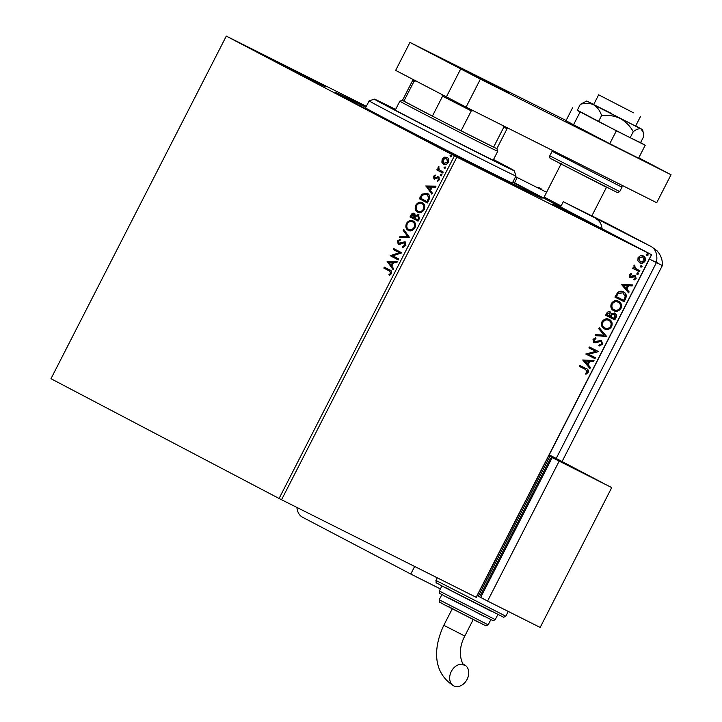 <?xml version="1.0" encoding="UTF-8"?>
<svg xmlns="http://www.w3.org/2000/svg" width="722" height="722" viewBox="0 0 722 722"><rect width="100%" height="100%" fill="white"/><g stroke="black" fill="none" stroke-linecap="round" stroke-linejoin="round"><path stroke-width="1.08" d="M512.728 182.332A115.863 1.074 -152.9 0 1 542.096 198.216A115.863 1.074 -152.9 0 1 506.934 181.114A115.863 1.074 -152.9 0 1 396.586 124.843A115.863 1.074 -152.9 0 1 335.82 92.66A115.863 1.074 -152.9 0 1 365.883 107.181M445.465 150.23L434.139 144.725L453.569 155.022L500.572 178.722L445.465 150.23M563.801 209.57L552.474 204.064L571.905 214.362L618.907 238.061L563.801 209.57M270.353 58.301L259.027 52.796L278.457 63.085L325.451 86.784L270.353 58.301M441.855 162.233L442.18 159.183L444.445 157.161L447.008 157.342C448.687 158.199 449.111 159.878 448.281 162.387C446.738 164.526 445.14 165.148 443.479 164.246L441.855 162.233L442.378 162.495L442.703 159.445L442.18 159.183M442.712 173L436.819 169.905L437.297 168.966L438.173 169.426L438.037 167.278L438.606 166.665L439.265 169.814L443.191 172.062L442.712 173L436.819 169.905M433.38 176.376L435.149 175.004L435.366 175.816L434.13 176.7L434.463 178.027L438.705 176.872L439.391 179.751L437.604 181.267L437.333 180.437L438.615 179.471L438.254 177.829L434.003 178.984L433.38 176.376L433.904 176.637L435.673 175.265M428.832 200.12L427.379 202.963L419.32 198.73L422.045 194.119L427.307 193.37C429.698 194.453 430.213 196.7 428.832 200.12M418.065 221.167L410.006 216.934L410.89 215.201C411.901 213.369 413.047 212.773 414.329 213.432L415.457 215.481L418.507 214.624L419.32 218.721L418.065 221.167L410.006 216.934M409.636 237.637L399.564 237.321L400.087 236.302L407.731 236.536L403.138 230.345L403.661 229.325L409.636 237.637M398.724 258.972L398.237 259.911L390.178 255.678L399.32 252.718L393.31 249.559L393.788 248.621L401.847 252.853L392.723 255.823L398.724 258.972M389.194 270.885L383.833 268.07L384.312 267.131L389.763 269.992C391.414 270.38 391.974 271.625 391.441 273.71L389.329 275.533L388.95 274.73L390.611 273.286L389.727 271.147L383.833 268.07M279.08 498.478L50.973 378.716L226.302 36.1L456.873 157.125L281.553 499.741L279.08 498.478L454.409 155.862M387.127 261.635L397.271 261.797L396.748 262.817L393.526 262.718L391.766 266.156L393.707 268.774L393.183 269.793L387.209 261.481M405.872 245.507L402.705 247.33L402.686 246.346L405.015 245.137L404.519 242.709L399.663 244.325L398.192 244.162L397.425 240.986L400.006 239.343L400.123 240.336L398.246 241.437L398.643 243.206L405.015 241.771L405.872 245.507M408.291 230.363C405.954 229.226 405.322 226.925 406.396 223.468C408.553 220.49 410.773 219.641 413.065 220.923C415.403 222.078 416.016 224.38 414.906 227.845C412.767 230.769 410.565 231.609 408.291 230.363M417.605 212.16C415.267 211.023 414.636 208.73 415.71 205.274C417.857 202.295 420.087 201.447 422.379 202.729C424.716 203.875 425.33 206.185 424.22 209.651C422.081 212.575 419.879 213.414 417.605 212.16M425.818 186.023L435.971 186.177L435.447 187.206L432.216 187.106L430.456 190.545L432.397 193.153L431.873 194.182L425.899 185.87M440.619 175.681L440.348 174.543L441.422 174.119L441.693 175.256L440.619 175.681M444.31 168.47L444.039 167.333L445.113 166.899L445.384 168.036L444.31 168.47M450.329 156.701L450.059 155.564L451.133 155.131L451.403 156.268L450.329 156.701M512.927 181.935L651.632 254.749L476.303 597.374L281.553 499.741M637.878 260.732L638.058 257.628L640.468 255.651L643.329 255.94C645.242 256.87 645.811 258.602 645.026 261.12C643.437 263.25 641.696 263.819 639.791 262.844L637.878 260.732M639.448 271.734L632.725 268.358L633.203 267.42L634.196 267.916L633.925 265.723L634.521 265.127L635.432 268.358L639.927 270.795L639.448 271.734L632.725 268.349M636.849 269.234L637.67 269.658M629.268 274.82L631.154 273.485L631.443 274.333L630.116 275.181L630.559 276.544L634.015 275.317L635.216 275.524L636.136 278.484L634.241 279.965L633.889 279.116L635.261 278.178L634.764 276.481L631.299 277.717L630.116 277.501L629.268 274.82M623.483 291.914C626.209 293.114 626.904 295.424 625.568 298.854L624.115 301.697L614.909 297.085L617.68 292.482C619.729 291.02 621.669 290.831 623.483 291.914L623.537 291.95M614.801 319.891L605.596 315.279L606.48 313.547C607.509 311.723 608.745 311.164 610.207 311.877L611.579 314.007L614.918 313.249C616.435 314.025 616.814 315.424 616.056 317.445L614.801 319.891L605.605 315.27M606.372 336.371L595.163 335.676L595.686 334.647L604.188 335.17L598.728 328.7L599.251 327.671L606.372 336.371L595.271 335.468M595.451 357.706L594.973 358.644L585.768 354.033L595.767 351.352L588.899 347.914L589.378 346.966L598.583 351.587L588.611 354.267L595.451 357.706M586.12 368.599C587.988 369.059 588.683 370.341 588.204 372.453L585.957 374.231L585.497 373.4L587.257 371.992L585.551 369.493L579.423 366.424L579.91 365.476L586.435 368.752M585.659 369.547L579.432 366.415M476.141 597.32L651.47 254.695L456.873 157.125M582.717 359.989L594.007 360.522L593.484 361.551L589.892 361.325L588.132 364.763L590.443 367.498L589.919 368.527L582.717 359.989M602.635 344.25L599.215 345.991L599.143 344.99L601.661 343.843L600.975 341.344L595.668 342.815L594.025 342.598L592.997 339.331L595.758 337.752L595.948 338.771L593.935 339.818L594.468 341.632L601.471 340.414L602.635 344.25L598.755 345.748M604.341 328.844L604.458 328.907C601.796 327.653 600.966 325.288 601.958 321.813C604.188 318.853 606.606 318.077 609.233 319.467C611.895 320.73 612.707 323.095 611.669 326.588C609.458 329.485 607.058 330.261 604.458 328.907L604.395 328.871M613.655 310.64L613.772 310.704C611.11 309.458 610.28 307.094 611.272 303.61C613.492 300.659 615.92 299.874 618.546 301.273C621.2 302.527 622.021 304.901 620.983 308.393C618.772 311.29 616.371 312.066 613.772 310.704L613.709 310.668M621.416 284.378L632.707 284.91L632.174 285.939L628.582 285.713L626.822 289.152L629.133 291.887L628.609 292.915L621.416 284.378M637.273 274.387L636.903 273.223L638.077 272.817L638.438 273.99L637.273 274.387M640.965 267.176L640.604 266.003L641.768 265.606L642.129 266.77L640.965 267.176M646.984 255.407L646.623 254.234L647.787 253.837L648.157 255.01L646.984 255.407M226.302 36.1L366.343 106.296M585.659 368.355C587.528 368.816 588.222 370.097 587.744 372.209L588.204 372.453M587.744 372.209L585.497 373.987M593.439 360.495L593.484 361.551M593.024 361.307L589.892 361.325M589.432 361.09L587.672 364.52L588.132 364.763M587.672 364.52L590.443 367.498M589.982 367.263L589.549 368.094M588.746 361.262L584.513 360.783L587.392 363.888L588.746 361.262L584.973 361.027L587.392 363.888M584.513 360.783L584.973 361.027M594.991 357.471L594.513 358.401L594.973 358.644M594.513 358.401L585.777 354.024M588.908 347.905L595.767 351.352M598.015 351.551L588.611 354.267M599.91 341.208L600.975 341.344M599.45 340.964L595.668 342.815M595.208 342.571L593.565 342.354M595.361 337.815L595.948 338.771M595.488 338.528L593.466 339.575L593.935 339.818M593.466 339.575L594.468 341.632M601.011 340.17L602.175 344.006M599.161 327.86L606.453 336.208M608.772 319.223C611.435 320.487 612.247 322.86 611.209 326.344L611.669 326.588M611.209 326.344C608.998 329.25 606.597 330.017 603.998 328.663M608.745 320.406L608.285 320.162C606.209 319.07 604.269 319.675 602.464 322.003C601.67 324.81 602.338 326.714 604.476 327.716L604.937 327.959C607.012 329.052 608.935 328.447 610.713 326.145C611.561 323.33 610.902 321.416 608.745 320.406C606.67 319.305 604.729 319.918 602.924 322.238C602.13 325.053 602.798 326.958 604.937 327.959M602.464 322.003L602.924 322.238M609.747 311.633L611.579 314.007M614.458 313.005C615.974 313.781 616.353 315.18 615.595 317.211L616.056 317.445M615.595 317.211L614.341 319.656M614.44 314.196L611.57 314.602L610.46 316.525L614.341 318.483L614.891 317.4L614.44 314.196L612.039 314.846L610.92 316.768M609.738 312.825L607.058 313.592L606.561 314.566L609.973 316.29L609.738 312.825L607.518 313.835L607.021 314.81M607.058 313.592L607.518 313.835M611.57 314.602L612.039 314.846M618.086 301.029C620.739 302.283 621.561 304.657 620.523 308.15L620.983 308.393M620.523 308.15C618.312 311.047 615.911 311.823 613.312 310.46M618.059 302.211L617.599 301.967C615.514 300.866 613.574 301.48 611.778 303.8C610.974 306.615 611.651 308.52 613.79 309.521L614.251 309.765C616.317 310.857 618.249 310.252 620.027 307.951C620.866 305.126 620.216 303.213 618.059 302.211C615.983 301.11 614.034 301.724 612.238 304.043C611.435 306.85 612.112 308.763 614.251 309.765M611.778 303.8L612.238 304.043M623.023 291.679C625.748 292.87 626.443 295.181 625.108 298.61L625.568 298.854M625.108 298.61L623.655 301.453L624.115 301.697M623.655 301.453L614.909 297.076M622.996 292.861L617.833 293.177L615.875 296.372L623.655 300.28L625.225 296.634L622.996 292.861L618.294 293.421L616.335 296.616M617.833 293.177L618.294 293.421M632.138 284.874L631.714 285.695L632.174 285.939M631.714 285.695L628.582 285.713M628.122 285.47L626.362 288.908L626.822 289.152M626.362 288.908L629.133 291.887M628.672 291.643L628.248 292.482M627.436 285.641L623.212 285.172L626.091 288.277L627.436 285.641L623.673 285.416L626.091 288.277M623.212 285.172L623.673 285.416M630.811 273.602L631.443 274.333M630.983 274.089L629.656 274.938L630.116 275.181M629.656 274.938L630.559 276.544M634.755 275.281L636.136 278.484M635.676 278.241L633.781 279.721M634.006 276.382L634.764 276.481M633.546 276.147L632.346 276.797L632.806 277.04M632.346 276.797L630.838 277.474L631.299 277.717M630.838 277.474L629.647 277.257M637.616 272.582L638.438 273.99M637.977 273.746L636.813 274.143M634.295 265.281L635.008 265.931M634.548 265.687L634.665 266.292M634.205 266.048L635.432 268.358M634.972 268.115L637.21 269.414M639.466 270.56L638.988 271.49M641.307 265.362L642.129 266.77M641.668 266.535L640.504 266.932M642.869 255.696C644.782 256.626 645.351 258.359 644.566 260.877L645.026 261.12M644.566 260.877C642.977 263.007 641.235 263.584 639.331 262.6M642.851 256.879L638.428 257.808L640.279 261.905L644.195 260.714L642.851 256.879L638.889 258.052L640.279 261.905M638.428 257.808L638.889 258.052M647.327 253.593L648.157 255.01M647.697 254.767L646.524 255.164M384.357 268.331L384.835 267.402M389.654 275.371L388.95 274.73M389.474 274.992L390.701 274.107L390.178 273.846M390.701 274.107L391.134 273.548L390.611 273.286M391.134 273.548L389.727 271.147M387.732 261.743L397.154 262.041M393.319 269.532L387.651 261.905M391.143 265.317L391.667 265.588L393.021 262.952L389.104 262.582L391.143 265.317L392.488 262.691M398.246 259.902L390.178 255.678M390.701 255.94L390.277 255.48M390.801 255.741L399.32 252.718M399.844 252.98L393.31 249.559M393.833 249.821L394.311 248.891M403.228 247.276L402.686 246.346M403.21 246.617L405.538 245.399L405.015 245.137M405.538 245.399L404.519 242.709M398.715 244.424L397.425 240.986M397.957 241.256L400.529 239.605M399.97 243.188L398.643 243.206M400.502 243.449L401.892 242.709L401.369 242.448M401.892 242.709L405.538 242.041M400.214 237.339L400.62 236.563L400.087 236.302M400.62 236.563L407.731 236.536M408.255 236.798L403.138 230.345M403.661 230.607L404.049 229.849M408.814 230.625C406.477 229.488 405.845 227.186 406.919 223.73L406.396 223.468M406.919 223.73C409.076 220.751 411.296 219.912 413.598 221.194M408.769 229.415L409.293 229.677C411.107 230.688 412.876 230.029 414.59 227.71C415.493 224.903 415.006 223.044 413.11 222.132L412.587 221.871C410.764 220.851 408.986 221.519 407.244 223.865C406.378 226.654 406.892 228.504 408.769 229.415C410.583 230.426 412.343 229.767 414.067 227.448C414.969 224.641 414.473 222.782 412.587 221.871M414.59 227.71L414.067 227.448M410.529 217.196L411.414 215.463C412.433 213.631 413.58 213.044 414.852 213.694M419.031 214.894L415.457 215.481M417.722 219.786L418.246 220.048L418.796 218.974L418.552 215.833L415.827 216.293L414.726 218.215L417.722 219.786L418.273 218.712L418.029 215.571M413.896 217.782L414.672 217.566L414.392 214.642L411.811 215.445L411.314 216.419L413.896 217.782L413.859 214.38M414.672 217.566L414.139 217.295M418.796 218.974L418.273 218.712M418.128 212.43C415.791 211.284 415.159 208.992 416.233 205.535L415.71 205.274M416.233 205.535C418.39 202.557 420.61 201.709 422.902 202.99M418.083 211.221L418.607 211.483C420.421 212.494 422.19 211.835 423.904 209.506C424.807 206.709 424.319 204.849 422.424 203.938L421.901 203.667C420.078 202.656 418.291 203.315 416.558 205.662C415.692 208.45 416.206 210.31 418.083 211.221C419.897 212.232 421.657 211.573 423.381 209.245C424.283 206.447 423.787 204.588 421.901 203.667M423.904 209.506L423.381 209.245M427.388 202.954L419.32 198.73M419.843 198.992L422.569 194.38L422.045 194.119M422.569 194.38L427.46 193.46M429.166 198.216L426.792 194.299L422.55 195.021L420.628 198.225L427.559 201.853L429.166 198.216L427.298 194.552M427.036 201.591L428.633 197.954M426.422 186.132L435.844 186.42M432.009 193.92L426.341 186.285M429.834 189.705L430.366 189.967L431.711 187.332L427.803 186.971L429.834 189.705L431.187 187.07M435.113 178.081L434.463 178.027M435.637 178.343L438.164 176.962L437.64 176.7M438.164 176.962L439.229 177.134M437.992 181.123L437.333 180.437M437.857 180.708L439.138 179.742L438.615 179.471M439.138 179.742L438.254 177.829M434.536 179.246L433.904 176.637M441.142 175.951L440.348 174.543M440.871 174.814L441.945 174.381M437.342 170.175L437.821 169.237M438.037 167.278L438.561 167.54L438.696 169.688L438.173 169.426M438.561 167.54L439.129 166.926M444.833 168.731L444.039 167.333M444.572 167.594L445.636 167.161M442.703 159.445L444.969 157.423L444.445 157.161M444.969 157.423L447.532 157.613M444.003 164.508L442.378 162.495M443.958 163.307L448.073 162.269L446.53 158.289L442.902 159.562L443.958 163.307L447.55 162.008L446.53 158.289M448.073 162.269L447.55 162.008M450.862 156.963L450.059 155.564M450.591 155.826L451.665 155.401M395.62 109.428A78.545 0.731 27.1 0 0 374.411 99.149A78.545 0.731 27.1 0 0 378.129 101.324A78.545 0.731 27.1 0 0 455.898 141.656A78.545 0.731 27.1 0 0 514.254 170.717A78.545 0.731 27.1 0 0 510.535 168.551A78.545 0.731 27.1 0 0 493.514 159.526M373.03 103.138A82.479 0.767 -152.9 0 1 369.123 100.863A82.479 0.767 -152.9 0 1 369.132 100.854L365.54 107.858A82.479 0.767 27.1 0 0 369.447 110.132A82.479 0.767 27.1 0 0 450.772 152.315A82.479 0.767 27.1 0 0 512.385 183L515.959 176.006A82.479 0.767 -152.9 0 1 515.959 176.006A82.479 0.767 -152.9 0 1 454.346 145.321A82.479 0.767 -152.9 0 1 373.03 103.138M493.397 159.752A61.857 0.569 -152.9 0 1 496.465 161.403A61.857 0.569 -152.9 0 1 499.398 163.118A61.857 0.569 -152.9 0 1 453.19 140.104A61.857 0.569 -152.9 0 1 392.199 108.471A61.857 0.569 -152.9 0 1 389.266 106.757A61.857 0.569 -152.9 0 1 395.503 109.654M512.701 182.377A111.928 1.038 -152.9 0 1 533.305 193.325A111.928 1.038 -152.9 0 1 538.603 196.42A111.928 1.038 -152.9 0 1 454.986 154.77A111.928 1.038 -152.9 0 1 344.62 97.533A111.928 1.038 -152.9 0 1 339.322 94.438A111.928 1.038 -152.9 0 1 365.864 107.235M473.623 110.737L471.286 110.881L461.087 130.808A53.022 0.487 27.1 0 0 480.807 140.781A53.022 0.487 27.1 0 0 493.613 147.117A53.022 0.487 27.1 0 0 496.898 148.606A53.022 0.487 27.1 0 0 496.898 148.597L497.756 151.241A54.98 0.505 -152.9 0 1 481.06 143.136A54.98 0.505 -152.9 0 1 428.489 116.323A54.98 0.505 -152.9 0 1 399.853 101.152A54.98 0.505 -152.9 0 1 399.862 101.143L402.497 100.295A53.022 0.487 27.1 0 0 402.497 100.295A53.022 0.487 27.1 0 0 403.896 101.143L432.397 116.107A53.022 0.487 27.1 0 0 461.087 130.808L493.613 147.117L503.812 127.189L502.539 125.24M416.206 80.999L414.094 81.216L403.896 101.143A53.022 0.487 27.1 0 0 432.397 116.107L442.595 96.179L441.548 94.302M471.286 110.881A53.022 0.487 -152.9 0 1 442.595 96.179M414.094 81.216A53.022 0.487 -152.9 0 1 412.695 80.368A53.022 0.487 -152.9 0 1 412.704 80.368L402.497 100.295M506.718 127.496L507.097 128.669A53.022 0.487 -152.9 0 1 507.097 128.678A53.022 0.487 -152.9 0 1 503.812 127.189M633.465 112.803L598.655 94.808L633.465 112.803M561.012 164.065L544.135 197.052L561.111 205.996M497.783 87.597L439.779 57.616L489.254 82.561L509.705 93.4L497.783 87.597M638.78 157.811L671.027 174.742L656.713 202.711L466.069 107.118L395.647 70.386L409.952 42.417L480.383 79.14L466.069 107.118M671.027 174.742L480.383 79.14M409.952 42.417L566.093 120.493M446.331 97.001L460.645 69.032M577.329 110.177L616.371 130.781L609.747 143.714L638.591 158.181L645.215 145.248L640.604 142.613M616.371 130.781L645.215 145.248M572.591 107.795L565.967 120.736L609.747 143.714M580.055 112.054L573.439 124.987M610.541 113.002L593.646 104.6L601.273 108.688L635.604 126.07L640.613 116.278M593.737 104.428L586.661 101.017L580.308 104.356C585.172 102.867 589.594 103.011 593.592 104.78C597.302 107.046 599.973 110.628 601.588 115.529C608.068 114.807 614.232 115.773 620.072 118.435C625.667 121.603 630.062 126.007 633.275 131.666L630.189 137.694L640.576 142.658L643.663 136.629L643.221 132.37L641.109 128.985L642.598 129.644L635.694 125.899M601.588 115.529L598.511 121.558L630.189 137.694M633.275 131.666C636.479 129.238 639.087 128.345 641.109 128.985L586.661 101.017M580.308 104.356L577.221 110.385L598.511 121.558M514.533 182.774L517.214 177.531L515.616 176.691M546.581 192.26L517.214 177.531M560.615 206.97L563.304 201.727L651.217 246.59L604.666 222.421M602.067 228.73A19.638 13.014 -63.4 0 0 596.516 219.163M563.304 201.727L607.337 223.531M556.716 458.714L556.22 458.407L656.406 262.627L649.403 259.108L658.04 263.169M595.605 217.927L591.923 215.743M414.645 566.481L410.773 574.053L440.384 588.908M296.913 507.44A19.638 13.014 -63.4 0 0 302.473 517.196L410.773 574.053M556.22 458.407L549.216 454.896M651.217 246.59A19.638 13.014 -63.4 0 1 656.406 262.627L662.372 265.525L562.068 461.529M453.831 685.9A11.787 8.826 -62.3 0 1 453.723 685.846A11.787 8.826 -62.3 0 1 451.349 671.379A11.787 8.826 -62.3 0 1 464.571 664.926A11.787 8.826 -62.3 0 1 464.679 664.98A11.787 8.826 -62.3 0 1 467.053 679.438A11.787 8.826 -62.3 0 1 453.831 685.9M602.482 482.801L554.117 457.351M477.197 595.623L478.352 596.228L549.911 456.385L602.509 482.756M478.352 596.228L480.681 597.392M551.346 459.3L550.335 458.795L480.563 595.136L481.565 595.668M549.911 456.385L548.765 455.781M551.337 459.318L550.335 458.795M611.724 487.594L552.213 457.595L480.653 597.437L487.567 601.065L540.164 627.436L611.724 487.594L552.213 457.595M559.126 461.223L487.567 601.065M597.184 341.786L597.645 342.029M610.695 316.046L611.164 316.29M616.191 295.758L616.651 295.993M411.414 215.463L410.89 215.201M420.791 197.142L420.267 196.88M428.083 200.842L427.55 200.581M436.729 177.72L436.196 177.459M622.066 185.337L622.039 187.061L618.88 185.617L552.113 151.286L549.785 155.826L619.711 191.61L617.572 192.648L558.873 162.937L561.969 163.975M541.112 188.767A19.638 14.711 117.7 0 0 540.931 188.668L538.549 187.449A19.638 13.014 116.6 0 1 538.693 187.521M538.404 187.377A19.638 13.014 116.6 0 1 538.549 187.449L540.931 188.668A19.638 14.711 117.7 0 0 540.751 188.577M607.229 223.477L651.533 246.734A19.638 14.711 117.7 0 0 651.352 246.635M452.225 608.881L443.813 625.306L464.797 636.037C455.32 653.69 463.993 667.624 464.679 664.98M505.824 616.218L503.676 617.256L441.259 585.578C433.435 580.777 437.063 584.685 435.898 580.434L505.824 616.218L508.261 611.444M491.853 611.57L444.978 587.546L448.073 588.583M495.247 619.629L493.045 620.649L443.931 595.731C437.902 591.905 440.059 595.09 439.31 591.002L495.247 619.629L497.846 614.557M483.668 616.137L449.102 597.996M488.171 624.837L485.942 625.848L443.525 604.332C437.983 600.74 439.978 603.926 439.229 599.783L488.171 624.837L490.816 619.675M477.783 621.922L447.83 606.2M374.411 99.149L369.132 100.854M514.254 170.717L515.959 175.997M497.756 151.241L493.162 160.221M399.853 101.152L395.268 110.123M496.898 148.606L507.097 128.678M413.905 79.98L412.704 80.368M606.462 187.323L591.787 216.013M544.135 197.052L542.637 197.53M598.655 94.808L593.646 104.6M622.039 187.061L619.711 191.61M605.758 186.962L550.994 158.714C550.11 158.84 549.704 157.883 549.785 155.826M552.727 150.573L552.113 151.286M642.598 129.644L643.221 132.37M651.533 246.734L657.011 250.796L658.681 252.808C661.379 256.626 662.606 260.859 662.372 265.525M443.813 625.306C433.705 646.641 431.891 672.173 453.723 685.846M439.229 599.783L441.864 594.63M439.31 591.002L441.909 585.93M435.898 580.434L437.243 577.808M473.199 619.611L464.797 636.037"/></g></svg>
